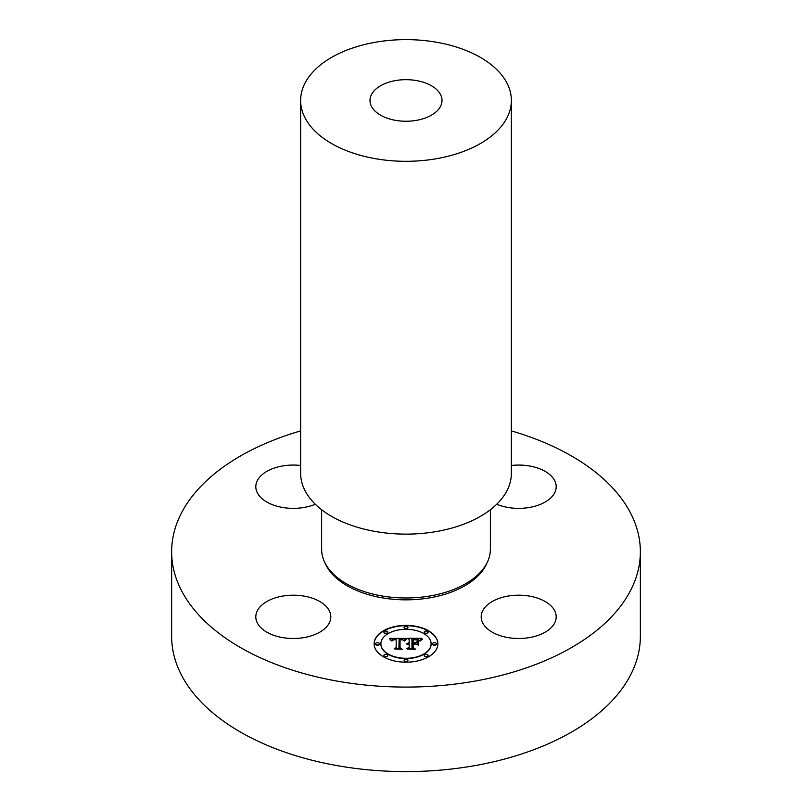 <?xml version="1.0" encoding="UTF-8"?>
<svg xmlns="http://www.w3.org/2000/svg" width="812" height="812" viewBox="0 0 812 812"><rect width="100%" height="100%" fill="white"/><g stroke="black" fill="none" stroke-linecap="round" stroke-linejoin="round"><path stroke-width="1.22" d="M303.861 596.069A37.494 21.65 0 0 0 255.81 616.836A37.494 21.65 0 0 0 282.749 637.613A37.494 21.65 0 0 0 330.809 616.836A37.494 21.65 0 0 0 303.861 596.069M511.367 430.908A234.363 135.31 180 0 1 640.363 551.774A234.363 135.31 180 0 1 471.985 681.613A234.363 135.31 180 0 1 171.636 551.774A234.363 135.31 180 0 1 300.633 430.908M315.289 504.252A37.494 21.65 180 0 1 276.253 505.998A37.494 21.65 180 0 1 255.81 486.713A37.494 21.65 180 0 1 257.323 480.623A37.494 21.65 180 0 1 300.633 465.479M511.367 465.479A37.494 21.65 180 0 1 529.251 465.936A37.494 21.65 180 0 1 556.19 486.713A37.494 21.65 180 0 1 508.139 507.49A37.494 21.65 180 0 1 496.711 504.252M482.714 610.746A37.494 21.65 180 0 1 524.024 595.409A37.494 21.65 180 0 1 556.19 616.836A37.494 21.65 180 0 1 554.677 622.936A37.494 21.65 180 0 1 513.357 638.273A37.494 21.65 180 0 1 481.191 616.836A37.494 21.65 180 0 1 482.714 610.746M437.871 643.784A31.871 18.402 180 0 1 406 662.186A31.871 18.402 180 0 1 374.129 643.784A31.871 18.402 180 0 1 406 625.382A31.871 18.402 180 0 1 437.871 643.784M640.363 551.774L640.363 636.283A234.363 135.31 180 0 1 471.985 766.122A234.363 135.31 180 0 1 171.636 636.283L171.636 551.774M437.871 643.936A31.871 18.402 0 0 0 406 625.687A31.871 18.402 0 0 0 374.129 643.936M321.623 509.733L321.623 549.267A84.377 48.71 0 0 0 429.751 596.008A84.377 48.71 0 0 0 490.377 549.267L490.377 509.733M380.889 643.784L380.889 644.099A25.111 14.494 0 0 0 406 658.593A25.111 14.494 0 0 0 431.111 644.099L431.111 643.784A25.111 14.494 0 0 0 406 629.29A25.111 14.494 0 0 0 380.889 643.784A25.111 14.494 0 0 0 406 658.288A25.111 14.494 0 0 0 431.111 643.784M404.071 627.341L404.071 627.646A1.928 1.117 0 0 0 406 628.762A1.928 1.117 0 0 0 407.928 627.646L407.928 627.341A1.928 1.117 0 0 0 406 626.225A1.928 1.117 0 0 0 404.071 627.341A1.928 1.117 0 0 0 406 628.447A1.928 1.117 0 0 0 407.928 627.341M432.563 643.784L432.563 644.099A1.928 1.117 0 0 0 434.491 645.205A1.928 1.117 0 0 0 436.43 644.099L436.43 643.784A1.928 1.117 0 0 0 434.491 642.668A1.928 1.117 0 0 0 432.563 643.784A1.928 1.117 0 0 0 434.491 644.901A1.928 1.117 0 0 0 436.43 643.784M424.219 632.152L424.219 632.457A1.928 1.117 0 0 0 426.148 633.573A1.928 1.117 0 0 0 428.076 632.457L428.076 632.152A1.928 1.117 0 0 0 426.148 631.036A1.928 1.117 0 0 0 424.219 632.152A1.928 1.117 0 0 0 426.148 633.269A1.928 1.117 0 0 0 428.076 632.152M404.071 660.237L404.071 660.542A1.928 1.117 0 0 0 406 661.658A1.928 1.117 0 0 0 407.928 660.542L407.928 660.237A1.928 1.117 0 0 0 406 659.121A1.928 1.117 0 0 0 404.071 660.237A1.928 1.117 0 0 0 406 661.354A1.928 1.117 0 0 0 407.928 660.237M424.219 655.416L424.219 655.731A1.928 1.117 0 0 0 426.148 656.837A1.928 1.117 0 0 0 428.076 655.731L428.076 655.416A1.928 1.117 0 0 0 426.148 654.31A1.928 1.117 0 0 0 424.219 655.416A1.928 1.117 0 0 0 426.148 656.532A1.928 1.117 0 0 0 428.076 655.416M375.57 643.784L375.57 644.099A1.928 1.117 0 0 0 377.509 645.205A1.928 1.117 0 0 0 379.437 644.099L379.437 643.784A1.928 1.117 0 0 0 377.509 642.668A1.928 1.117 0 0 0 375.57 643.784A1.928 1.117 0 0 0 377.509 644.901A1.928 1.117 0 0 0 379.437 643.784M383.924 632.152L383.924 632.457A1.928 1.117 0 0 0 385.852 633.573A1.928 1.117 0 0 0 387.781 632.457L387.781 632.152A1.928 1.117 0 0 0 385.852 631.036A1.928 1.117 0 0 0 383.924 632.152A1.928 1.117 0 0 0 385.852 633.269A1.928 1.117 0 0 0 387.781 632.152M383.924 655.416L383.924 655.731A1.928 1.117 0 0 0 385.852 656.837A1.928 1.117 0 0 0 387.781 655.731L387.781 655.416A1.928 1.117 0 0 0 385.852 654.31A1.928 1.117 0 0 0 383.924 655.416A1.928 1.117 0 0 0 385.852 656.532A1.928 1.117 0 0 0 387.781 655.416M300.633 100.465L300.633 473.294A105.367 60.839 0 0 0 435.668 531.667A105.367 60.839 0 0 0 511.367 473.294L511.367 100.465A105.367 60.839 180 0 1 435.668 158.847A105.367 60.839 180 0 1 300.633 100.465A105.367 60.839 180 0 1 376.332 42.092A105.367 60.839 180 0 1 511.367 100.465M405.909 638.394L403.99 640.719L402.305 639.196L399.098 639.003L398.936 647.722L400.58 648.605L394.216 648.605L396.165 647.661L396.165 639.653L393.566 639.805L392.084 640.942L393.038 639.744L396.165 639.054L392.389 639.348L391.343 640.851L389.324 638.364L405.909 638.394M406.69 638.942L404.508 641.064L406.69 638.942M402.955 639.968L400.062 639.663L400.052 647.753L402.265 649.255L394.825 649.042L401.493 649.042L399.626 647.814L399.626 639.43L402.965 639.846M421.753 638.283L419.469 640.698L417.459 639.217L411.958 638.953L411.958 642.718L412.811 642.718L412.811 639.389L418.606 640.211L413.156 639.612L413.156 642.718L415.257 642.718L417.49 641.358L417.49 644.728L415.145 643.388L411.958 643.388L411.958 647.438L413.744 648.483L406.903 648.483L409.167 647.438L409.167 643.987L407.025 644.281L409.167 643.388L406.416 643.855L409.167 642.718L409.167 639.318L407.289 638.283L421.753 638.283M422.423 639.044L420.007 641.125L422.423 639.044M418.505 645.114L418.139 641.51L418.139 644.992M413.156 644.068L413.156 647.509L415.602 649.255L407.198 649.042L414.83 649.042L412.811 647.6L412.811 643.845L416.008 644.068L413.156 644.068M389.598 638.668L405.716 638.587M396.165 639.054L396.043 639.653M396.165 647.661L394.845 648.605M398.936 647.722L400.001 648.605M399.626 647.814L400.062 639.734M400.052 647.753L401.493 649.255M407.847 638.587L421.357 638.587M409.167 647.438L407.563 648.483M411.958 647.438L413.217 648.483M415.257 642.718L417.49 641.663L417.49 644.728M413.156 642.718L415.257 643.023M412.811 642.718L411.958 642.718M412.811 647.6L413.156 644.149M413.156 647.509L415.176 649.255M395.86 80.52A36.002 20.787 180 0 1 442.002 100.465A36.002 20.787 180 0 1 416.14 120.409A36.002 20.787 180 0 1 369.998 100.465A36.002 20.787 180 0 1 395.86 80.52M486.926 563.041A83.25 48.06 180 0 1 429.436 597.896A83.25 48.06 180 0 1 325.074 563.041"/></g></svg>
